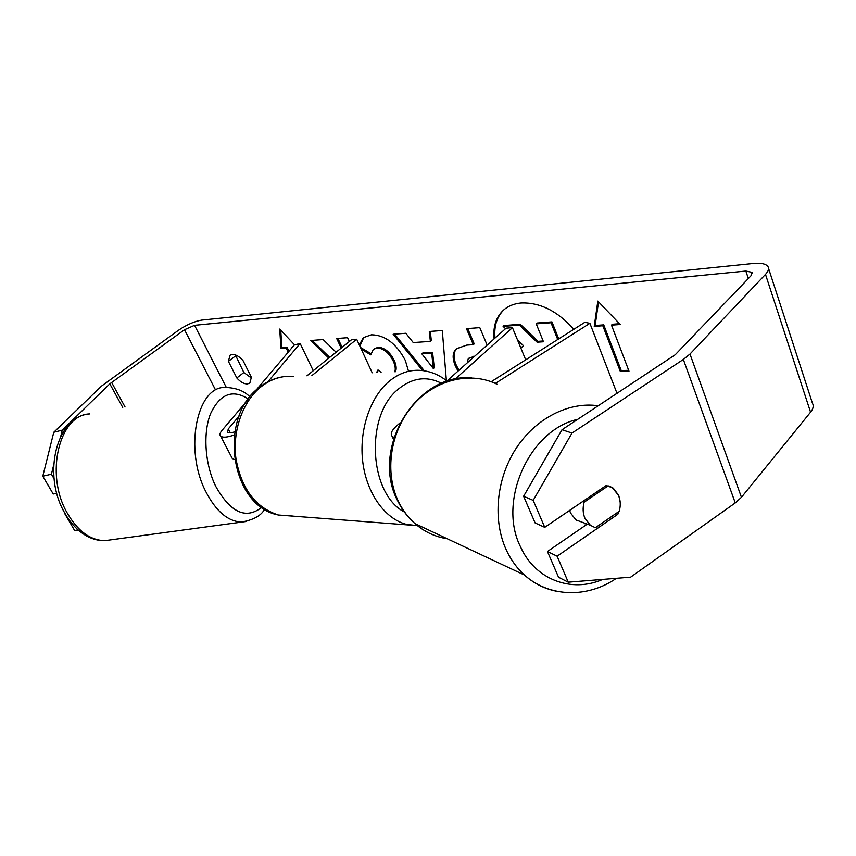 <?xml version="1.0" encoding="UTF-8"?>
<svg xmlns="http://www.w3.org/2000/svg" width="856" height="856" viewBox="0 0 856 856"><rect width="100%" height="100%" fill="white"/><g stroke="black" fill="none" stroke-linecap="round" stroke-linejoin="round"><path stroke-width="1.28" d="M247.138 400.726L222.036 430.375C219.906 432.943 219.436 434.859 220.634 436.121C222.828 437.812 227.386 437.416 234.319 434.934M239.134 416.016L228.295 428.91L227.482 432.237C228.659 433.179 231.099 433.029 234.801 431.788M255.623 390.689L294.304 344.989L300.135 343.449L267.928 381.765M306.94 375.816L351.688 339.618L356.685 339.244L372.189 372.788M311.894 375.591L356.685 339.244M231.655 457.275L232.308 458.527L234.48 459.522M300.135 343.449L313.253 370.712M573.862 329.282C557.417 310.953 539.751 302.189 520.876 302.992C513.878 303.687 508.068 306.074 503.435 310.172C496.02 317.169 492.906 326.735 494.105 338.89M236.823 377.967C240.397 381.926 243.874 383.927 247.266 383.991L249.824 383.092L251.386 377.271L242.944 360.44C237.84 355.058 233.528 353.346 230.007 355.283L228.402 361.35L236.823 377.967L243.832 372.52L251.482 378.063M620.193 502.279L618.738 495.367L613.26 488.134L606.241 485.47L544.748 527.339L535.128 522.952L523.615 496.255L562.018 429.723L675.213 354.769L751.012 275.76L752.082 272.347L745.854 271.063L194.569 325.323L184.5 329.721L109.814 383.841L62.285 430.119L60.787 436.228M336.119 352.212L323.14 339.565L310.621 340.517L328.811 358.129M349.344 341.523L347.568 337.703L336.697 338.527L341.191 348.114M422.564 370.573L393.161 334.236L405.851 333.273L413.245 342.56L430.375 341.394L429.295 331.486L442.306 330.502L446.372 380.556M288.986 351.27L287.167 347.525L286.257 348.231L280.95 348.606L279.719 329.068L294.614 344.904M286.257 348.231L288.183 352.212M611.494 325.141L620.279 324.52L597.83 301.087L594.235 326.371L602.817 325.762L620.343 371.493L629 371.151L611.494 325.141L612.415 324.253L619.53 323.739M458.056 371.065L455.328 365.929C452.075 357.969 452.471 352.223 456.526 348.702L466.798 345.096L473.293 344.679L466.456 328.661L479.788 327.645L487.15 345.096M359.306 344.915L363.319 337.671L371.461 334.803C385.093 335.07 396.392 343.62 405.337 360.44L408.473 371.097M376.554 372.585L378.01 369.92L381.08 372.371M394.83 371.729C395.707 369.022 395.226 365.576 393.407 361.393L393.332 361.253C389.041 352.758 383.638 348.349 377.122 347.996L373.312 349.355L370.776 354.844L361.296 349.216M562.018 429.723L572.011 433.05L683.345 359.456L689.979 354.042L765.489 274.391C768.41 271.234 769.223 268.624 767.939 266.537C765.874 263.798 760.941 262.792 753.152 263.509L201.791 320.091C194.515 321.3 186.736 324.702 178.433 330.298L101.554 386.067L53.778 432.269L62.285 430.119M235.379 354.898L243.832 372.52M53.671 465.075L51.424 474.213L42.8 476.204L53.233 493.998L56.753 493.216M42.8 476.204L53.778 432.269M78.26 530.078L74.654 530.517L78.003 529.853M64.468 513.151L74.654 530.517M51.424 474.213L54.078 478.772M584.99 523.273L584.455 523.647L587.259 524.139L547.455 551.51L557.117 556.197L568.256 582.176L630.626 577.158L735.272 502.911L741.446 497.293L810.568 412.175C813.243 408.794 813.874 405.819 812.451 403.262L768.538 268.367M547.455 551.51L558.551 577.244L568.256 582.176M572.011 433.05L533.181 500.364L544.748 527.339M533.181 500.364L523.615 496.255M557.117 556.197L617.829 514.263L618.909 511.481M615.967 513.514L617.829 514.263M228.402 361.35L235.496 355.957M537.097 342.186L519.399 325.141L520.33 324.306L538.017 341.33L537.097 342.186L543.474 341.779L536.241 323.868L537.172 323.022L551.949 321.899L551.018 322.755L557.716 339.522M551.949 321.899L558.722 338.88M536.241 323.868L551.018 322.755M538.017 341.33L543.164 341.009M519.399 325.141L503.103 326.382L504.034 325.548L520.33 324.306M520.887 348.157L523.551 345.749L517.559 340.067M505.543 328.683L503.103 326.382M504.088 309.615C496.865 316.613 493.848 326.093 495.036 338.056M522.117 346.862L523.455 345.664M292.399 347.236L291.607 347.857M287.167 347.525L281.849 347.9L280.95 348.606M281.849 347.9L280.747 330.159M628.678 370.295L621.242 370.584L620.343 371.493M598.537 301.826L595.155 325.483L603.737 324.873L621.242 370.584M603.737 324.873L602.817 325.762M595.155 325.483L594.235 326.371M431.67 353.207L421.815 353.796L433.35 368.551L431.67 353.207L432.59 352.415L422.736 353.004L421.815 353.796M432.59 352.415L434.26 367.759L433.35 368.551M430.311 331.411L431.306 340.602L430.375 341.394M424.309 370.798L394.616 334.129M473.817 357.005L468.307 358.439L467.248 362.858M474.727 356.182L468.307 358.439M458.966 370.252L456.237 365.116C453.081 357.434 453.359 351.805 457.061 348.253M467.697 328.565L474.213 343.866L473.293 344.679M312.162 340.399L329.721 357.391M337.927 338.441L342.111 347.375M377.057 372.563L378.341 370.209M395.44 371.707C396.692 368.947 396.317 365.255 394.316 360.622L394.252 360.472C389.962 351.998 384.558 347.579 378.042 347.236L373.312 349.355M371.023 353.689L360.462 347.429M359.884 346.166L363.854 337.253M393.921 437.48L392.123 436.325C390.229 433.885 391.577 430.547 396.189 426.288L399.87 423.003M495.314 383.424L589.902 323.322L584.841 322.316L491.184 381.723M454.964 379.229L512.455 327.688L525.702 359.83M446.222 381.626L506.131 328.158L512.455 327.688M589.902 323.322L617.058 393.482M569.604 510.411L570.556 513.033L575.96 519.902L583.728 522.802M608.209 485.801L584.145 502.183C582.572 507.95 582.84 513.332 584.948 518.319L590.394 525.295L595.369 527.724L619.23 511.267C620.793 505.586 620.557 500.268 618.524 495.292L612.254 487.62L609.151 486.058M584.145 502.183L582.519 501.627M576.805 520.491L577.821 520.598M228.295 428.91L230.318 432.826M111.334 539.783L104.946 540.65C90.212 540.371 77.532 530.988 66.907 512.476C44.619 473.743 59.599 414.4 89.698 413.919C56.432 416.016 42.383 474.16 64.221 512.091C70.406 523.284 78.163 531.405 87.494 536.455C93.229 539.398 99.039 540.789 104.946 540.65L246.646 521.422M249.952 396.906C244.121 390.764 235.635 387.608 224.497 387.447C196.709 387.073 184.115 449.721 205.675 491.365C215.937 511.246 227.878 521.465 241.478 522.032C253.526 519.924 261.23 515.644 264.6 509.213M261.733 507.33C245.907 519.742 230.521 512.658 215.584 486.08C204.884 463.984 202.819 432.976 210.597 413.598C220.035 393.846 232.618 388.977 248.358 399.003M745.854 271.063L748.337 278.542M194.569 325.323L226.262 387.319M109.814 383.841L122.74 407.435M111.59 382.386L125.04 406.975M184.5 329.721L215.188 389.277M683.345 359.456L735.272 502.911M689.979 354.042L741.446 497.293M765.489 274.391L810.568 412.175M473.133 356.267L472.212 357.091M456.237 365.116L455.328 365.929M456.302 365.277L455.392 366.079M394.316 360.622L393.407 361.393M394.252 360.472L393.332 361.253M378.042 347.236L377.122 347.996M417.461 525.691L406.236 524.321C384.879 518.672 366.732 493.463 362.805 462.24C358.846 431.028 369.771 397.815 388.742 381.658C399.067 373.034 410.067 369.31 421.74 370.488C430.889 371.429 439.278 374.939 446.928 380.995M441.643 383.37C426.898 375.752 412.496 377.646 398.415 389.052C364.838 415.16 368.818 493.709 404.364 511.974M293.597 376.437C282.127 375.431 271.352 378.823 261.262 386.612C242.73 401.207 232.126 431.007 235.999 459.03C241.617 489.097 255.773 507.758 278.478 515.023L293.201 516.093M556.368 591.196C544.448 588.789 533.802 583.396 524.428 575.018C517.056 568.309 511.086 560.124 506.527 550.462C492.542 520.705 496.073 479.66 515.676 449.058C535.278 418.456 568.748 401.389 598.387 405.787M577.779 419.344C529.5 429.659 497.261 501.381 520.63 547.07C535.31 579.758 571.508 593.101 602.763 579.405M497.464 384.451C470.725 370.873 434.901 379.369 412.453 405.851C389.929 432.248 384.269 473.036 398.757 502.151C402.93 510.55 408.333 517.698 414.989 523.605C424.405 531.822 435.137 536.862 447.185 538.734M220.634 436.121L232.308 458.527M752.082 272.347L752.349 273.139M392.123 436.325L393.418 439.096M283.208 376.747C274.733 378.02 266.89 381.498 259.657 387.169C217.67 417.022 230.104 506.121 278.478 515.023L417.428 525.659M471.635 377.86C415.866 372.724 369.514 449.914 398.168 501.766C402.47 510.294 408.087 517.58 414.989 523.605L524.428 575.018C549.809 597.745 587.89 598.066 616.384 578.303M575.96 519.902L590.394 525.295"/></g></svg>
